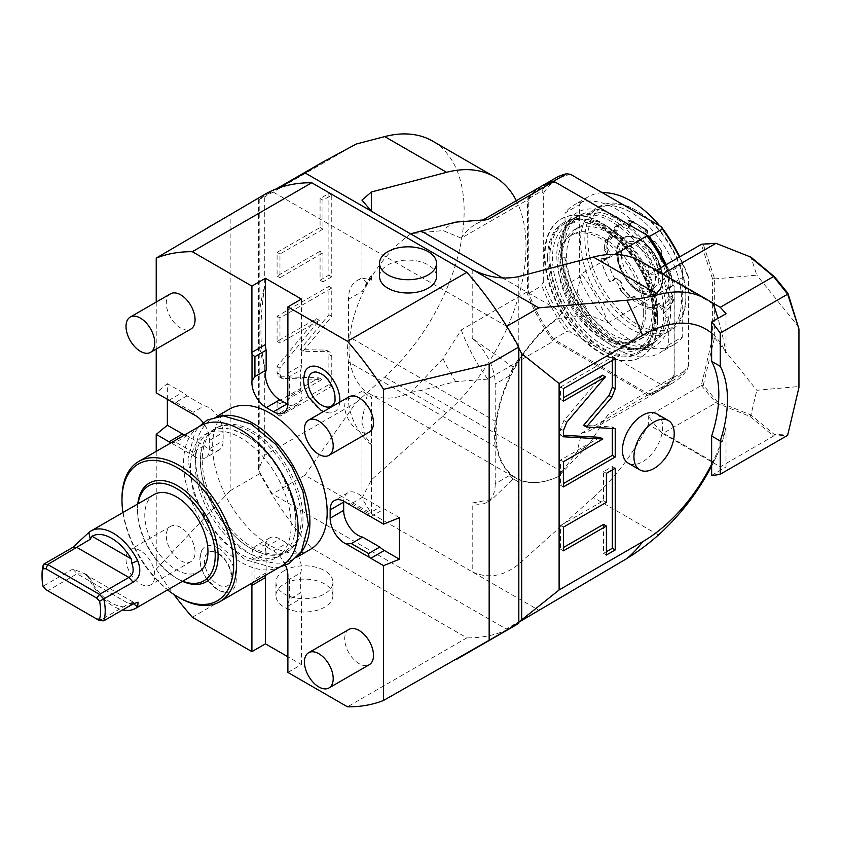 <?xml version="1.0" encoding="UTF-8"?>
<svg xmlns="http://www.w3.org/2000/svg" width="841" height="841" viewBox="0 0 841 841"><rect width="100%" height="100%" fill="white"/><g stroke="black" fill="none" stroke-linecap="round" stroke-linejoin="round"><path stroke-width="0.63" stroke-dasharray="4.21 3.15" d="M506.755 326.329L272.4 191.611A248.253 143.327 -120 0 0 265.199 195.312A248.253 143.327 -120 0 0 259.827 198.697A248.253 143.327 -120 0 0 258.387 199.706L264.747 196.847L264.747 285.961C259.669 319.601 259.669 346.334 264.747 366.14A138.376 79.884 -60 0 1 264.747 285.961M518.823 348.227A248.253 143.327 -120 0 0 506.24 326.623M264.684 194.429A249.272 143.916 -120 0 0 259.827 197.467L259.827 473.62A249.272 143.916 -120 0 0 311.748 548.29L466.892 637.856L347.47 706.808M278.644 188.006L272.4 191.611M356.163 144.063L264.747 196.847M258.387 199.706L258.387 469.72A248.253 143.327 -120 0 0 259.827 472.39A248.253 143.327 -120 0 0 272.4 494.003L506.24 629.005A248.253 143.327 -120 0 0 513.452 625.305A248.253 143.327 -120 0 0 518.823 621.92M156.226 451.375L156.226 569.189L230.161 490.745L230.161 214.592L259.827 197.467M230.161 490.745L259.827 473.62M230.161 214.592L207.443 227.48M167.37 399.296L167.37 383.675L156.226 392.863M156.226 302.077L156.226 349.068M184.6 434.986A20.352 11.753 -120 0 0 187.017 435.733L204.279 445.698A20.352 11.753 -120 0 0 218.954 450.135A20.352 11.753 -120 0 0 223.159 440.821L223.159 432.505A20.352 11.753 -120 0 0 204.279 405.825L187.017 395.859A20.352 11.753 -120 0 0 182.529 392.432L167.37 383.675M285.498 565.299A20.352 11.753 -120 0 0 273.493 550.918L266.303 546.766A20.352 11.753 -120 0 0 256.127 545.756A20.352 11.753 -120 0 0 252.016 557.11L254.928 559.339L266.155 552.863L266.155 572.805A20.352 11.753 -120 0 0 265.588 575.265M252.016 583.097L252.016 557.11M156.226 569.189A249.272 143.916 -120 0 0 173.814 594.419M204.279 445.698L193.062 452.174L193.535 455.822L171.028 442.829M193.535 455.822A20.352 11.753 -120 0 0 205.425 457.935A20.352 11.753 -120 0 0 209.64 448.621L209.64 440.316A20.352 11.753 -120 0 0 203.186 422.729M310.392 549.394A80.988 46.76 60 0 1 269.898 545.388A80.988 46.76 -120 0 1 216.989 474.019A80.988 46.76 -120 0 1 229.404 409.125M348.931 396.836A20.352 11.753 -120 0 0 345.809 413.141A20.352 11.753 -120 0 0 359.107 431.076A20.352 11.753 -120 0 0 369.283 432.085M348.931 629.446A20.352 11.753 -120 0 0 345.809 645.751A20.352 11.753 -120 0 0 359.107 663.686A20.352 11.753 -120 0 0 369.283 664.695M170.513 293.824A20.352 11.753 -120 0 0 167.391 310.14A20.352 11.753 -120 0 0 180.689 328.064A20.352 11.753 -120 0 0 190.854 329.073M180.689 527.444A20.352 11.753 -120 0 0 170.513 526.434A20.352 11.753 -120 0 0 167.391 542.739A20.352 11.753 -120 0 0 180.689 560.674A20.352 11.753 -120 0 0 190.854 561.683A20.352 11.753 -120 0 0 193.977 545.378A20.352 11.753 -120 0 0 180.689 527.444M339.743 402.145A25.661 14.812 60 0 1 328.926 412.931A25.661 14.812 60 0 1 321.693 410.492A25.661 14.812 60 0 1 305.052 371.585M218.092 548.027A25.661 14.812 60 0 1 235.858 574.971A25.661 14.812 60 0 1 225.325 592.369A25.661 14.812 60 0 1 218.092 589.93A25.661 14.812 60 0 1 201.451 551.023A25.661 14.812 60 0 1 218.092 548.027M379.543 276.563A28.489 16.452 180 0 1 387.88 264.926A28.489 16.452 180 0 1 418.934 261.362A28.489 16.452 180 0 1 436.511 276.563M287.78 375.054L289.462 376.579L300.689 370.103A20.352 11.753 -120 0 0 301.404 365.33L301.404 299.07M287.78 401.409L289.462 396.521L300.689 390.035L300.689 370.103M289.462 376.579L289.462 396.521M287.853 404.405A20.352 11.753 -120 0 0 297.188 404.952A20.352 11.753 -120 0 0 300.689 390.035M399.475 517.688L384.316 508.931A20.352 11.753 -120 0 0 379.827 507.176L362.555 497.199A20.352 11.753 -120 0 0 347.89 492.773A20.352 11.753 -120 0 0 343.706 501.131M362.555 497.199L351.338 503.685L346.25 502.697M369.073 515.869L368.6 513.651L379.827 507.176M351.338 503.685L368.6 513.651M513.956 626.188A249.272 143.916 60 0 1 466.892 637.856M264.747 366.14L264.747 455.265L356.163 402.492L304.915 475.228L538.766 610.23L506.24 629.005M304.915 475.228L272.4 494.003M538.766 610.23L570.85 592.159M656.81 413.888A28.489 16.452 -60 0 1 662.708 426.923A28.489 16.452 -60 0 1 650.272 455.591A28.489 16.452 -60 0 1 628.322 463.223M726.014 313.725L726.014 353.409A126.413 72.978 120 0 0 711.633 333.162M726.014 353.409A218.408 126.097 -120 0 0 717.941 318.392M708.889 300.731L662.708 274.071A105.808 61.088 -120 0 0 661.205 273.945L713.389 304.074M648.316 274.944L648.316 266.513L661.205 273.945A105.808 61.088 60 0 0 648.316 274.944L656.369 270.297M648.316 266.513A152.62 88.116 120 0 0 641.168 261.53M513.105 367.16L509.12 376.032A99.711 57.566 -60 0 1 518.245 359.538L513.105 367.16L472.2 338.208A40.694 23.495 60 0 1 495.223 384.053L495.223 421.204L348.458 336.463L348.458 299.322A40.694 23.495 60 0 1 356.889 280.694A40.694 23.495 60 0 1 371.48 280.053L361.945 277.95L367.296 282.975L371.48 274.797A99.711 57.566 120 0 0 362.355 291.301L348.458 299.322M367.296 282.975L362.355 291.301M410.723 233.924A97.672 56.389 120 0 0 352.968 320.032A97.672 56.389 120 0 0 369.262 393.546A97.672 56.389 120 0 0 411.07 392.358L443.007 358.592L461.267 329.935L518.424 296.926A152.62 88.116 120 0 0 518.424 205.141A152.62 88.116 120 0 0 516.353 200.694M367.296 394.713L362.355 390.991A99.711 57.566 120 0 0 368.242 395.312A99.711 57.566 120 0 0 371.48 396.952L367.296 394.713L361.945 420.384L364.731 435.627L371.48 444.857L371.48 513.651L361.945 498.229L371.48 479.801L446.582 412.71A152.62 88.116 120 0 0 518.424 296.926L526.739 292.132L527.454 289.945L527.454 201.703A117.004 67.553 60 0 1 555.281 182.14M371.48 444.857A40.694 23.495 60 0 1 348.458 399.012L348.458 361.872A99.711 57.566 120 0 1 348.458 336.463M487.801 219.606A118.024 68.142 -120 0 0 475.638 224.2A118.024 68.142 -120 0 0 461.267 238.15L526.739 200.347L527.454 201.703M461.267 238.15L443.007 230.571L411.07 233.682M411.07 392.358L421.057 390.413L561.914 471.738L558.172 476.637A97.672 56.389 120 0 1 515.743 478.119A97.672 56.389 120 0 1 499.607 403.974A97.672 56.389 120 0 1 558.172 317.824L577.115 292.258L581.499 273.703L614.929 254.403M455.664 222.129A130.061 75.091 -120 0 0 443.007 230.571M541.11 186.397A118.024 68.142 -120 0 0 526.739 200.347M356.163 402.492L384.705 376.989A152.62 88.116 120 0 0 432.537 141.067M325.52 350.098L327.075 350.508L328.894 354.545L328.894 384.621L277.088 414.529L277.088 402.082L319.054 377.851L278.907 376.684L277.088 372.637L277.088 366.403L316.489 318.676L277.088 341.425L277.088 316.258L328.894 286.35L328.894 314.723L300.1 349.593L325.52 350.098L329.945 352.169L331.764 356.206L331.764 386.282L279.969 416.19L279.969 403.743L321.935 379.522L281.788 378.345L279.969 374.298L279.969 368.064L319.37 320.337L279.969 343.086L279.969 317.919L331.764 288.011L331.764 316.384L302.981 351.254L328.389 351.759M320.074 251.217L277.088 276.037L277.088 252.342L320.074 227.522L320.074 198.529L328.894 193.441L328.894 275.123L320.074 280.211L320.074 251.217L322.944 252.878L279.969 277.698L279.969 254.003L322.944 229.183L322.944 200.19L331.764 195.101L331.764 276.784L322.944 281.882L322.944 252.878M264.747 455.265L258.387 469.72M495.223 483.743A40.694 23.495 60 0 1 486.792 502.382A40.694 23.495 60 0 1 472.2 503.013L492.006 499.365L513.105 478.897L518.245 481.683A99.711 57.566 -60 0 1 515.007 480.043A99.711 57.566 -60 0 1 509.12 475.722L495.223 483.743L495.223 446.603L348.458 361.872M495.223 446.603A99.711 57.566 -60 0 1 495.223 421.204M717.005 243.596L703.318 244.437L714.671 278.928L714.671 337.851L714.314 338.376L712.621 337.609L701.331 385.472L648.316 416.085L648.316 424.516L661.205 431.948A105.808 61.088 -120 0 0 662.708 433.567L715.964 402.818L749.983 416.411L773.52 436.048L720.264 466.797L662.708 433.567M712.621 337.609L712.621 279.17L701.331 244.342M658.419 535.013L593.347 497.441L518.245 564.532C503.128 576.484 487.78 578.913 472.2 571.806L472.2 503.013M593.347 497.441A152.62 88.116 120 0 0 648.316 424.516M608.032 322.881L673.504 285.078L674.219 286.434L674.219 374.687L673.504 376.873L608.032 414.666L589.772 443.323L558.424 476.479A97.262 56.158 -60 0 1 496.085 433.399A97.262 56.158 -60 0 1 558.424 318.35L589.772 315.301L608.032 322.881A118.024 68.142 60 0 0 581.499 273.703M667.06 526.834A152.62 88.116 120 0 0 713.389 462.087L661.205 431.948A105.808 61.088 60 0 1 648.316 416.085M701.331 385.472L715.964 402.818M713.389 462.087A218.408 126.097 -120 0 0 717.583 453.846A218.408 126.097 -120 0 0 726.014 427.333L726.014 467.018A105.808 61.088 60 0 1 720.264 466.797M711.633 464.2A126.413 72.978 120 0 0 726.014 427.333M711.633 475.323L726.014 467.018M703.318 244.437L701.678 244.195M714.314 278.403L712.621 279.17M714.671 278.928L756.805 275.165L750.981 257.167M798.95 327.265L756.805 275.165M714.671 337.851L756.805 390.277L798.95 386.513L798.95 327.591M798.95 386.513L798.95 387.459M714.314 338.376L703.318 385.052L717.005 401.43L750.981 415.002L756.805 390.277M749.983 416.411L750.981 415.002L774.498 434.618L787.943 433.903L798.95 387.238M717.005 401.43L715.901 402.681M774.498 434.618L773.667 436.037L787.66 435.323M787.943 433.903L787.67 435.26M703.318 385.052L701.678 385.62M513.105 478.897L509.12 475.722M664.947 265.346A118.024 68.142 60 0 1 673.504 285.078M577.115 292.258A130.061 75.091 60 0 1 589.772 315.301M558.172 317.824L558.424 318.35M561.914 471.738L577.115 451.764A130.061 75.091 60 0 0 589.772 443.323M608.032 414.666A118.024 68.142 60 0 1 593.662 428.616A118.024 68.142 60 0 1 581.499 433.199L577.115 451.764M581.499 433.199L646.96 395.407L646.393 394.24L555.281 341.646A117.004 67.553 60 0 1 527.454 289.945M673.504 376.873A118.024 68.142 60 0 1 659.123 390.823A118.024 68.142 60 0 1 646.96 395.407M674.219 374.687A117.004 67.553 60 0 1 646.393 394.24M665.147 265.23A117.004 67.553 60 0 1 674.219 286.434M657.242 320.757A79.769 46.055 60 0 1 640.716 357.278A79.769 46.055 60 0 1 579.249 335.906A79.769 46.055 60 0 1 544.432 255.632A79.769 46.055 60 0 1 560.958 219.112A79.769 46.055 60 0 1 622.424 240.484A79.769 46.055 60 0 1 657.242 320.757M526.739 292.132A118.024 68.142 -120 0 0 553.273 341.309L555.281 341.646M461.267 329.935A118.024 68.142 -120 0 0 487.801 379.112L553.273 341.309M487.801 379.112L455.664 381.635L421.057 390.413M443.007 358.592A130.061 75.091 -120 0 0 455.664 381.635M657.82 320.421A79.769 46.055 60 0 1 641.294 356.941A79.769 46.055 60 0 1 579.827 335.57A79.769 46.055 60 0 1 545.01 255.296A79.769 46.055 -120 0 1 561.525 218.776A79.769 46.055 -120 0 1 622.992 240.148A79.769 46.055 -120 0 1 657.82 320.421M541.762 186.029A118.024 68.142 -120 0 0 528.747 198.518L528.747 293.309A118.024 68.142 60 0 0 553.525 339.133L649.305 394.429L662.393 386.871L661.278 384.568L570.608 332.216L566.613 331.575A118.024 68.142 60 0 1 541.846 285.74L543.286 281.441A115.984 66.965 60 0 0 570.608 332.216M646.603 235.028L554.881 182.076M649.305 394.429A118.024 68.142 60 0 0 660.427 390.066A118.024 68.142 60 0 0 674.072 377.21L674.072 282.418A118.024 68.142 -120 0 0 666.24 264.6M553.525 339.133L566.613 331.575M674.072 282.418L687.171 274.86L688.611 277.498L688.611 365.341A115.984 66.965 60 0 1 661.278 384.568M688.611 277.498A115.984 66.965 -120 0 0 679.749 256.799M570.608 174.371A115.984 66.965 -120 0 0 543.286 193.598L543.286 281.441M688.611 365.341L687.171 369.651A118.024 68.142 60 0 1 673.515 382.508A118.024 68.142 60 0 1 662.393 386.871M674.072 377.21L687.171 369.651M687.171 274.86A118.024 68.142 -120 0 0 679.328 257.041M555.491 178.092A118.024 68.142 -120 0 0 541.846 190.949L528.747 198.518M543.286 193.598L541.846 190.949M528.747 293.309L541.846 285.74M654.645 317.604A74.071 42.765 60 0 1 639.307 351.506A74.071 42.765 60 0 1 582.235 331.669A74.071 42.765 60 0 1 549.898 257.125A74.071 42.765 60 0 1 565.236 223.212A74.071 42.765 60 0 1 622.319 243.06A74.071 42.765 60 0 1 654.645 317.604M549.036 256.621A75.291 43.469 60 0 1 564.626 222.161A75.291 43.469 60 0 1 622.645 242.334A75.291 43.469 60 0 1 655.517 318.098A75.291 43.469 -120 0 1 639.917 352.568A75.291 43.469 -120 0 1 581.898 332.395A75.291 43.469 -120 0 1 549.036 256.621M547.596 257.451A75.291 43.469 60 0 1 563.186 222.991A75.291 43.469 60 0 1 621.205 243.165A75.291 43.469 60 0 1 654.077 318.928A75.291 43.469 60 0 1 638.477 353.399A75.291 43.469 60 0 1 580.458 333.225A75.291 43.469 60 0 1 547.596 257.451M643.712 312.947A60.636 35.007 -120 0 0 617.241 251.922A60.636 35.007 -120 0 0 570.513 235.68A60.636 35.007 -120 0 0 557.961 263.433A60.636 35.007 -120 0 0 584.432 324.458A60.636 35.007 -120 0 0 631.16 340.71A60.636 35.007 -120 0 0 643.712 312.947M633.168 339.543A60.636 35.007 60 0 0 645.73 311.79A60.636 35.007 -120 0 0 619.26 250.765A60.636 35.007 -120 0 0 572.532 234.513A60.636 35.007 -120 0 0 559.969 262.276A60.636 35.007 60 0 0 586.44 323.301A60.636 35.007 60 0 0 633.168 339.543L631.16 340.71M653.215 316.1A71.222 41.114 60 0 1 638.456 348.71A71.222 41.114 60 0 1 583.58 329.63A71.222 41.114 60 0 1 552.495 257.956A71.222 41.114 -120 0 1 567.244 225.346A71.222 41.114 -120 0 1 622.119 244.437A71.222 41.114 -120 0 1 653.215 316.1M571.554 222.854A71.222 41.114 -120 0 1 626.44 241.935A71.222 41.114 -120 0 1 657.525 313.609A71.222 41.114 60 0 1 642.776 346.219A71.222 41.114 60 0 1 587.891 327.138A71.222 41.114 60 0 1 556.805 255.464A71.222 41.114 -120 0 1 571.554 222.854L567.244 225.346M652.343 310.623A63.895 36.888 60 0 1 639.118 339.869A63.895 36.888 60 0 1 589.877 322.755A63.895 36.888 60 0 1 561.988 258.45A63.895 36.888 -120 0 1 575.223 229.204A63.895 36.888 -120 0 1 624.453 246.318A63.895 36.888 -120 0 1 652.343 310.623M579.827 226.544A63.895 36.888 -120 0 1 629.057 243.659A63.895 36.888 -120 0 1 656.947 307.964A63.895 36.888 60 0 1 643.722 337.209A63.895 36.888 60 0 1 594.482 320.095A63.895 36.888 60 0 1 566.592 255.79A63.895 36.888 -120 0 1 579.827 226.544L575.223 229.204M560.117 244.332L560.117 259.785A73.661 42.534 60 0 0 594.976 329.115A73.661 42.534 60 0 0 648.6 345.672A73.661 42.534 60 0 0 663.423 319.433L663.423 303.979A73.661 42.534 -120 0 0 628.563 234.639A73.661 42.534 -120 0 0 574.939 218.082A73.661 42.534 -120 0 0 560.117 244.332L565.005 241.504L565.005 213.015L579.396 204.71L579.396 277.141L565.005 285.446L565.005 256.957L560.117 259.785M565.005 256.957A73.661 42.534 60 0 0 599.875 326.287A73.661 42.534 60 0 0 653.499 342.844A73.661 42.534 60 0 0 668.322 316.605L663.423 319.433M668.322 316.605L668.322 345.094A85.467 49.346 60 0 1 659.397 353.073A85.467 49.346 60 0 1 565.005 285.446M668.322 345.094L682.703 336.789L682.703 264.347L668.322 272.663L668.322 301.152L663.423 303.979M668.322 301.152A73.661 42.534 -120 0 0 633.462 231.822A73.661 42.534 -120 0 0 579.838 215.264A73.661 42.534 -120 0 0 565.005 241.504M668.322 272.663A85.467 49.346 -120 0 0 573.93 205.036A85.467 49.346 -120 0 0 565.005 213.015M682.703 264.347A85.467 49.346 -120 0 0 659.649 225.787M602.461 192.768A85.467 49.346 -120 0 0 588.322 196.731A85.467 49.346 -120 0 0 579.396 204.71M682.703 336.789A85.467 49.346 60 0 1 673.788 344.757A85.467 49.346 60 0 1 579.396 277.141M681.557 299.911A71.422 41.241 60 0 1 666.766 332.605A71.422 41.241 60 0 1 611.722 313.472A71.422 41.241 60 0 1 580.553 241.588A71.422 41.241 -120 0 1 595.344 208.894A71.422 41.241 -120 0 1 650.377 228.027A71.422 41.241 -120 0 1 681.557 299.911M685.878 295.748A69.393 40.063 60 0 1 636.805 324.079A69.393 40.063 60 0 1 587.743 239.096A69.393 40.063 -120 0 1 636.805 210.765A69.393 40.063 -120 0 1 685.878 295.748L685.878 297.409A71.422 41.241 60 0 1 671.076 330.114A71.422 41.241 60 0 1 616.043 310.97A71.422 41.241 60 0 1 584.863 239.096A71.422 41.241 -120 0 1 599.654 206.402L595.344 208.894M685.878 297.409A71.422 41.241 -120 0 0 635.365 209.935A71.422 41.241 -120 0 0 599.654 206.402M600.926 258.933L606.981 257.966C611.155 257.293 611.312 254.056 607.433 248.253A45.782 26.439 60 0 1 608.096 239.769A9.356 5.403 -120 0 0 612.069 237.572A41.913 24.2 60 0 1 616.842 230.791A9.356 5.403 -120 0 0 618.219 225.367A45.782 26.439 60 0 1 624.537 223.927L627.344 226.671L631.791 222.665L629.983 220.027L628.038 220.363A52.909 30.549 60 0 1 645.583 230.497L647.654 230.182L647.654 233.104L652.238 241.031L655.044 241.535A45.782 26.439 60 0 1 661.362 250.282A9.356 5.403 -120 0 0 661.247 251.606A9.356 5.403 -120 0 0 662.74 257.304A41.913 24.2 60 0 1 667.512 269.583A9.356 5.403 -120 0 0 671.486 276.374A45.782 26.439 60 0 1 672.169 284.395A45.782 26.439 60 0 1 672.148 285.614L669.289 288.862L673.935 298.944L672.684 300.363A52.909 30.549 60 0 1 663.917 312.841L664.6 307.238C660.196 302.056 657.63 302.087 656.895 307.322A45.782 26.439 60 0 1 649.914 307.06L644.553 302.234A41.913 24.2 60 0 1 635.029 296.736L629.667 295.37L629.446 295.948A46.192 26.67 60 0 1 622.088 287.727L622.687 287.569C621.951 281.483 619.386 278.487 614.981 278.592L609.704 281.546A52.909 30.549 60 0 1 600.926 258.933L608.463 257.577L606.866 248.484L604.847 249.651A46.192 26.67 60 0 1 605.699 240.021L605.467 240.442A45.635 26.344 -120 0 0 604.563 250.46A6.066 3.501 60 0 1 605.762 259.133A6.066 3.501 60 0 1 603.912 259.322L601.126 258.629M605.699 240.021L607.139 239.191A8.137 4.699 -120 0 0 609.094 238.844A8.137 4.699 -120 0 0 610.398 237.257L608.285 238.476A8.137 4.699 60 0 1 606.971 240.063A8.137 4.699 60 0 1 605.467 240.442M608.285 238.476A43.143 24.904 60 0 1 613.184 231.496A8.137 4.699 60 0 0 614.477 227.638A45.635 26.344 -120 0 1 621.93 225.766L624.285 223.706L627.06 226.502L630.088 226.797L631.149 222.35L627.933 220.584L628.521 224.305A6.066 3.501 60 0 1 627.397 228.353A6.066 3.501 60 0 1 621.93 225.766M645.583 230.497L647.864 232.011L647.654 233.441L651.943 240.862L654.729 241.293L652.711 242.45A46.192 26.67 60 0 1 659.87 252.489L659.144 253.425A45.635 26.344 -120 0 0 651.691 242.954A6.066 3.501 60 0 1 646.813 240.137A6.066 3.501 60 0 1 645.089 233.872L645.793 231.023M659.87 252.489L661.31 251.659A8.137 4.699 -120 0 0 661.247 252.594A8.137 4.699 -120 0 0 662.55 257.556L660.427 258.776A8.137 4.699 60 0 1 659.144 253.425M660.427 258.776A43.143 24.904 60 0 1 665.336 271.412A8.137 4.699 60 0 0 668.143 276.636A45.635 26.344 -120 0 1 669.047 287.685L672.138 286.171L670.54 286.413L669.289 289.188L672.695 296.021L672.6 299.774L669.699 297.304A6.066 3.501 60 0 1 667.849 287.969A6.066 3.501 60 0 1 669.047 287.685M672.684 300.363L672.495 299.838M663.917 312.841L664.117 307.522L658.104 304.116L656.916 307.827L654.897 308.994A46.192 26.67 60 0 1 649.136 308.994A46.192 26.67 60 0 1 646.887 308.584L645.814 308.405A45.635 26.344 -120 0 0 648.327 308.878A45.635 26.344 -120 0 0 654.161 308.857A6.066 3.501 60 0 1 655.412 305.672A6.066 3.501 60 0 1 661.415 309.078L663.507 312.621M646.887 308.584L648.337 307.753L643.828 303.801L641.715 305.02A8.137 4.699 60 0 1 645.814 308.405M641.715 305.02A43.143 24.904 60 0 1 631.906 299.354A8.137 4.699 60 0 0 627.807 298.008A45.635 26.344 -120 0 1 619.449 288.82L622.088 287.727C621.531 281.956 619.134 279.086 614.897 279.107L612.195 280.663A6.066 3.501 60 0 1 617.01 282.534A6.066 3.501 60 0 1 619.449 288.82M644.553 302.234L643.828 303.801A43.143 24.904 60 0 1 634.019 298.135L629.52 296.894L628.08 297.725A46.192 26.67 60 0 1 620.069 288.884M654.897 308.994L654.161 308.857M662.74 257.304L662.55 257.556A43.143 24.904 60 0 1 667.449 270.192A8.137 4.699 -120 0 0 670.719 275.901L669.278 276.731A46.192 26.67 60 0 1 670.119 287.338M669.278 276.731L668.143 276.636M652.711 242.45L651.691 242.954M647.948 231.054L647.875 231.601A48.841 28.195 60 0 0 631.707 222.266L631.149 222.35M612.069 237.572L610.398 237.257A43.143 24.904 60 0 1 615.307 230.276A8.137 4.699 -120 0 0 616.537 225.809L615.097 226.649A46.192 26.67 60 0 1 622.266 224.873M615.097 226.649L614.477 227.638M604.847 249.651L604.563 250.46M629.667 295.37A45.782 26.439 60 0 1 622.687 287.569M629.446 295.948L629.52 296.894M656.842 306.891L656.916 307.827A46.192 26.67 60 0 1 649.557 307.554L649.914 307.06M655.044 241.535L654.729 241.293A46.192 26.67 60 0 1 661.383 250.502L661.362 250.282M661.31 251.659L661.383 250.502M670.719 275.901L671.486 276.374M671.444 276.426A46.192 26.67 60 0 1 672.169 284.731A46.192 26.67 60 0 1 672.138 286.171L672.148 285.614M648.337 307.753L649.557 307.554M618.219 225.367L617.62 225.241A46.192 26.67 60 0 1 624.274 223.706L624.537 223.927M617.62 225.241L616.537 225.809M608.096 239.769L607.139 239.191M607.433 248.253L606.866 248.484A46.192 26.67 60 0 1 607.559 239.538M639.36 239.748A32.095 18.534 60 0 1 660.563 287.548A32.095 18.534 60 0 1 639.36 292.163A32.095 18.534 60 0 1 617.042 257.819A32.095 18.534 60 0 1 631.265 236.794A32.095 18.534 60 0 1 639.36 239.748M632.211 236.92A31.453 18.155 60 0 0 618.272 257.525A31.453 18.155 60 0 0 640.148 291.175A31.453 18.155 -120 0 0 660.921 286.655A31.453 18.155 -120 0 0 640.148 239.811A31.453 18.155 60 0 0 632.211 236.92L631.265 236.794C608.211 231.969 615.591 279.569 639.707 292.006C651.071 296.778 658.03 295.286 660.563 287.548L660.921 286.655M640.148 287.096A26.449 15.275 -120 0 0 653.373 288.41A26.449 15.275 -120 0 0 657.431 267.207A26.449 15.275 -120 0 0 640.148 243.901A26.449 15.275 60 0 0 626.923 242.586A26.449 15.275 60 0 0 622.866 263.79A26.449 15.275 60 0 0 640.148 287.096M636.805 245.824A26.449 15.275 60 0 1 654.088 269.141A26.449 15.275 60 0 1 650.03 290.334A26.449 15.275 60 0 1 636.805 289.02A26.449 15.275 60 0 1 619.523 265.714A26.449 15.275 60 0 1 623.58 244.51A26.449 15.275 60 0 1 636.805 245.824M300.1 349.593L302.981 351.254M328.894 314.723L331.764 316.384M328.894 286.35L331.764 288.011M277.088 316.258L279.969 317.919M277.088 341.425L279.969 343.086M316.489 318.676L319.37 320.337M277.088 366.403L279.969 368.064M319.054 377.851L321.935 379.522M277.088 402.082L279.969 403.743M277.088 414.529L279.969 416.19M328.894 384.621L331.764 386.282M277.088 276.037L279.969 277.698M320.074 280.211L322.944 281.882M328.894 275.123L331.764 276.784M328.894 193.441L331.764 195.101M320.074 198.529L322.944 200.19M320.074 227.522L322.944 229.183M277.088 252.342L279.969 254.003M615.223 428.637L612.343 426.976L583.559 425.346M612.343 428.468L612.343 426.976M563.428 486.918L560.548 485.257L563.428 483.596M563.428 461.751L560.548 460.09L560.548 485.257M599.948 437.341L560.548 460.09M563.428 436.773L560.548 435.112L563.428 435.281M602.513 375.202L563.922 420.521L560.548 428.878L560.548 435.112M563.428 401.094L560.548 399.433L563.428 397.772M563.428 388.647L560.548 386.986L560.548 399.433M615.223 358.739L612.343 357.078L560.548 386.986M612.343 360.4L612.343 357.078M612.343 469.898L612.343 466.576L603.523 471.664L603.523 500.668L560.548 525.478L560.548 549.173L563.428 547.512M603.523 524.364L603.523 553.357L606.403 551.696M606.403 502.329L603.523 500.668M563.428 527.139L560.548 525.478M606.403 473.325L603.523 471.664M615.223 468.237L612.343 466.576M606.403 555.018L603.523 553.357M563.428 550.834L560.548 549.173M192.326 617.241L311.748 548.29M287.885 672.411L301.404 664.6L287.885 656.789M284.279 570.64A28.489 16.452 0 0 0 275.943 582.277A28.489 16.452 0 0 0 293.53 597.467A28.489 16.452 0 0 0 324.573 593.904A28.489 16.452 0 0 0 332.92 582.277A28.489 16.452 0 0 0 315.333 567.076A28.489 16.452 0 0 0 284.279 570.64M266.155 572.805L254.928 579.281L252.016 583.465M254.928 579.281L254.928 559.339M287.78 577.756L289.462 579.281L300.689 572.805A20.352 11.753 -120 0 0 287.023 543.107L279.822 538.955A20.352 11.753 -120 0 0 269.646 537.946A20.352 11.753 -120 0 0 266.155 552.863M287.78 604.111L289.462 599.223L300.689 592.737L300.689 572.805M289.462 579.281L289.462 599.223M301.404 664.6L301.404 598.34A20.352 11.753 -120 0 0 300.689 592.737M332.92 595.565A28.489 16.452 180 0 0 315.333 580.364A28.489 16.452 180 0 0 284.279 583.938A28.489 16.452 0 0 0 275.943 595.565A28.489 16.452 0 0 0 293.53 610.755A28.489 16.452 0 0 0 324.573 607.191A28.489 16.452 180 0 0 332.92 595.565L332.92 582.277M187.017 395.859L175.79 402.334L170.712 401.346M193.535 414.518L193.062 412.3L204.279 405.825M175.79 402.334L193.062 412.3M170.712 442.65L175.79 442.208L187.017 435.733M193.062 452.174L175.79 442.208M299.68 554.082A80.988 46.76 60 0 1 293.12 559.37A80.988 46.76 60 0 1 252.626 555.354A80.988 46.76 -120 0 1 199.716 483.985A80.988 46.76 -120 0 1 212.132 419.091L216.431 416.61M219.995 416.053A80.988 46.76 -120 0 0 212.132 419.091M252.626 431.076A71.222 41.114 60 0 1 299.154 493.835A71.222 41.114 60 0 1 288.242 550.908A71.222 41.114 60 0 1 252.626 547.375A71.222 41.114 -120 0 1 206.098 484.616A71.222 41.114 -120 0 1 217.02 427.554A71.222 41.114 -120 0 1 252.626 431.076M250.807 432.127A71.222 41.114 60 0 1 297.336 494.886A71.222 41.114 60 0 1 286.413 551.959A71.222 41.114 60 0 1 262.791 553.683A71.222 41.114 60 0 1 250.807 548.437A71.222 41.114 60 0 1 201.893 448.2A71.222 41.114 60 0 1 215.191 428.605A71.222 41.114 60 0 1 250.807 432.127M245.53 435.175A71.222 41.114 60 0 1 294.445 535.412A71.222 41.114 60 0 1 281.136 555.007A71.222 41.114 60 0 1 245.53 551.475A71.222 41.114 60 0 1 199.002 488.716A71.222 41.114 60 0 1 209.924 431.643A71.222 41.114 60 0 1 233.546 429.93A71.222 41.114 60 0 1 245.53 435.175M276.437 557.72A71.222 41.114 60 0 0 287.359 500.647A71.222 41.114 60 0 0 240.831 437.888A71.222 41.114 -120 0 0 205.225 434.366A71.222 41.114 -120 0 0 194.303 491.428A71.222 41.114 -120 0 0 240.831 554.187A71.222 41.114 60 0 0 276.437 557.72L281.136 555.007M281.325 566.182A80.988 46.76 60 0 1 240.831 562.166A80.988 46.76 -120 0 1 187.921 490.797A80.988 46.76 -120 0 1 200.337 425.903M121.977 498.534A80.988 46.76 -120 0 0 179.249 597.72M122.923 512.537A78.949 45.582 -120 0 0 167.59 589.898M137.787 503.959A56.978 32.894 -120 0 0 137.514 509.162A56.978 32.894 -120 0 0 177.808 578.944L177.808 578.944A56.978 32.894 -120 0 0 182.455 581.32M182.707 581.173A54.938 31.716 60 0 1 176.368 578.114L177.808 578.944L176.368 578.114A54.938 31.716 60 0 1 137.514 510.823A54.938 31.716 60 0 1 138.04 503.812M154.04 494.571A44.668 25.787 -120 0 0 147.186 530.366A44.668 25.787 -120 0 0 176.368 569.725A44.668 25.787 60 0 0 198.697 571.943M86.56 574.424L72.831 569.042L77.088 573.793L84.909 574.182L88.631 577L86.56 574.424L88.841 578.661A44.668 25.787 -120 0 0 113.283 606.151A44.668 25.787 -120 0 0 122.66 609.914M72.831 569.042L43.48 585.988A44.668 25.787 60 0 1 42.05 574.34M133.404 603.722L131.89 602.608L128.883 603.701L77.088 573.793L47.737 590.739L43.48 585.988L43.091 586.524M133.141 603.87L128.883 603.701L99.532 620.647L45.94 589.709M131.238 605.057L131.89 602.608L138.04 602.177M88.841 578.661L90.281 578.587L92.005 582.403A39.622 22.875 -120 0 0 130.113 605.615M88.631 577L90.281 578.587M140.394 550.708A20.352 11.753 -120 0 0 130.218 549.699A20.352 11.753 -120 0 0 127.107 566.004A20.352 11.753 -120 0 0 140.394 583.938A20.352 11.753 60 0 0 150.571 584.937A20.352 11.753 60 0 0 153.693 568.632A20.352 11.753 60 0 0 140.394 550.708M316.279 372.006A19.227 11.101 60 0 1 321.693 373.835A19.227 11.101 60 0 1 334.171 402.997M218.092 553.283A19.227 11.101 60 0 1 230.571 582.435A19.227 11.101 60 0 1 218.092 584.684A19.227 11.101 60 0 1 204.784 564.49A19.227 11.101 60 0 1 212.678 551.454A19.227 11.101 60 0 1 218.092 553.283M168.999 400.242L182.529 392.432M287.885 373.141L301.404 365.33M370.797 516.742L384.316 508.931M518.245 276.689L518.245 359.538M472.2 269.414L472.2 338.208M509.12 376.032L495.223 384.053M371.48 280.053L371.48 274.797M371.48 479.801L371.48 396.952M362.355 390.991L348.458 399.012M502.34 277.845L561.914 312.242M446.582 412.71L384.705 376.989M518.245 481.683L518.245 564.532M670.624 311.033A77.33 44.647 -120 0 0 615.948 216.337A77.33 44.647 -120 0 0 561.262 247.906A77.33 44.647 -120 0 0 615.948 342.602A77.33 44.647 -120 0 0 670.624 311.033M666.019 311.033A74.071 42.765 -120 0 0 633.683 236.5A74.071 42.765 -120 0 0 576.611 216.652A74.071 42.765 -120 0 0 561.262 250.565A74.071 42.765 -120 0 0 593.599 325.099A74.071 42.765 -120 0 0 650.682 344.947A74.071 42.765 -120 0 0 666.019 311.033M601.231 258.576L601.031 258.87A52.909 30.549 -120 0 0 609.809 281.483L610.209 281.724M614.981 278.592L612.195 280.663M635.029 296.736L631.906 299.354M664.6 307.238L661.415 309.078M672.6 299.774L672.8 300.3A52.909 30.549 -120 0 1 664.022 312.789L663.612 312.558M672.6 295.853L669.699 297.304M667.512 269.583L665.336 271.412M647.791 231.906L645.089 233.872M627.933 220.584L628.143 220.3A52.909 30.549 -120 0 1 645.688 230.434L645.899 230.96M631.791 222.665L628.521 224.305M616.842 230.791L615.307 230.276L613.184 231.496M606.981 257.966L603.912 259.322M614.666 279.233L614.75 278.707A48.841 28.195 60 0 1 606.676 257.893L606.308 257.693M672.695 296.021L672.905 296.127A48.841 28.195 60 0 1 664.832 307.617L664.337 307.911M639.791 292.195A32.452 18.733 -120 0 0 662.74 278.949A32.452 18.733 -120 0 0 639.791 239.212A32.452 18.733 -120 0 0 616.842 252.458A32.452 18.733 -120 0 0 639.791 292.195M328.894 354.545L331.764 356.206M277.088 372.637L279.969 374.298M280.463 377.094L283.343 378.755M563.428 430.539L560.548 428.878M566.802 422.182L563.922 420.521M266.303 546.766L279.822 538.955M273.493 550.918L287.023 543.107M287.885 606.151L301.404 598.34M209.64 440.316L223.159 432.505M209.64 448.621L223.159 440.821M92.005 582.403L131.154 605.015M276.447 188.815L265.199 195.312M297.188 404.952L283.669 412.763M347.89 492.773L334.371 500.584M518.823 622.203L513.452 625.305M361.945 277.95L361.945 200.105M356.889 280.694L362.103 277.677M369.262 393.546L515.743 478.119M475.638 224.2L483.112 219.879M361.945 498.229L361.945 420.384M711.633 466.072A248.253 248.253 0 0 0 717.583 453.846M486.792 502.382L492.006 499.365M593.662 428.616L659.123 390.823M640.716 357.278L641.294 356.941M560.958 219.112L561.525 218.776M660.427 390.066L673.515 382.508M565.236 223.212L576.611 216.652C567.36 222.087 562.566 232.946 562.219 249.23C559.349 300.09 623.465 365.961 650.682 344.947L639.307 351.506M563.186 222.991L564.626 222.161M638.477 353.399L639.917 352.568M572.532 234.513L570.513 235.68M642.776 346.219L638.456 348.71M643.722 337.209L639.118 339.869M653.499 342.844L648.6 345.672M579.838 215.264L574.939 218.082M588.322 196.731L573.93 205.036M673.788 344.757L659.397 353.073M671.076 330.114L666.766 332.605M636.805 210.765L635.365 209.935M648.327 308.878L649.136 308.994M655.412 305.672L658.104 304.116M667.849 287.969L670.54 286.413M627.397 228.353L630.088 226.797M606.971 240.063L609.094 238.844M605.762 259.133L608.463 257.577M661.247 252.594L661.247 251.606M673.935 298.944C672.117 305.02 668.847 309.614 664.127 312.726M629.983 220.027L647.654 230.182M650.03 290.334L653.373 288.41M623.58 244.51L626.923 242.586M329.945 352.169L327.075 350.508M281.788 378.345L278.907 376.684M269.646 537.946L256.127 545.756M275.943 595.565L275.943 582.277M218.954 450.135L205.425 457.935M293.12 559.37L297.409 556.889M286.413 551.959L288.242 550.908M262.791 553.683L251.322 548.647C220.016 532.258 193.262 476.815 201.893 448.2M279.906 566.992L273.125 567.759L245.015 559.57L220.447 539.07L204.521 516.931L193.441 492.395L187.921 458.839L194.923 432.116L198.918 426.723M233.546 429.93L245.015 434.965C259.07 443.302 271.223 456.306 281.451 473.977L291.585 497.262C296.021 512.032 296.968 524.742 294.445 535.412M205.225 434.366L209.924 431.643M137.514 510.823L137.514 509.162M84.909 574.182L133.267 602.103M215.191 428.605L217.02 427.554M170.513 526.434L130.218 549.699M190.854 561.683L150.571 584.937M328.926 412.931L323.48 411.533M225.325 592.369L217.462 589.762L204.973 576.695L200.873 566.918L199.79 559.559L201.451 551.023M212.678 551.454L217.462 553.105C223.412 556.847 227.743 562.713 230.445 570.713C231.759 577.851 231.79 581.762 230.571 582.435"/><path stroke-width="1.26" d="M466.892 272.326L347.47 341.278A249.272 143.916 60 0 1 383.57 389.33L489.157 364.121L518.823 346.997A249.272 143.916 60 0 0 466.892 272.326L311.748 182.76A249.272 143.916 -120 0 0 264.684 194.429L156.226 258.082L156.226 302.077M383.57 389.33L383.57 524.122L399.475 517.688L399.475 559.223L383.57 565.657L383.57 700.437L489.157 640.274L489.157 364.121M489.157 640.274L518.823 623.149L518.823 346.997M711.633 333.162L711.633 361.346L720.264 366.329L720.264 333.099A105.808 61.088 -120 0 0 711.633 322.04L711.633 333.162A126.413 72.978 120 0 0 642.566 335.338L559.107 383.528L521.693 353.609A248.253 143.327 -120 0 0 518.823 348.227M521.693 353.609L521.693 619.859L559.107 589.951L559.107 383.528M518.823 621.92A248.253 143.327 -120 0 0 521.693 619.859M717.941 318.392A218.408 126.097 -120 0 0 713.389 304.074A152.62 88.116 120 0 0 706.24 299.091A152.62 88.116 120 0 0 658.419 294.623A195.806 79.201 -168.2 0 1 626.755 300.237L538.766 307.848L506.755 326.329M538.766 307.848L304.915 172.836L278.644 188.006M304.915 172.836L322.597 162.176L356.163 144.063L384.705 136.599A152.62 88.116 120 0 1 432.537 141.067L494.403 176.789A152.62 88.116 120 0 0 446.582 172.321L384.705 136.599M251.911 286.108L265.43 278.308L265.43 344.558A20.352 11.753 -120 0 0 266.155 350.161L266.155 370.103L254.928 376.579L252.016 380.763L252.016 354.408A20.352 11.753 -120 0 1 251.911 352.368L251.911 286.108L192.326 251.711A249.272 143.916 -120 0 0 156.226 258.082M192.326 251.711L311.748 182.76M156.226 451.375L156.226 434.398L167.37 425.22L167.37 399.296M156.226 349.068L156.226 392.863L168.999 400.242A20.352 11.753 -120 0 1 170.712 401.346L193.535 414.518A20.352 11.753 -120 0 1 203.186 422.729M252.016 380.763A20.352 11.753 -120 0 0 266.303 407.601L273.493 411.754A20.352 11.753 -120 0 0 283.669 412.763A20.352 11.753 -120 0 0 287.78 401.409L287.78 375.054A20.352 11.753 -120 0 0 287.885 373.141L287.885 306.881L301.404 299.07L265.43 278.308M347.47 341.278L287.885 306.881M383.57 524.122L370.797 516.742A20.352 11.753 -120 0 0 369.073 515.869L346.25 502.697A20.352 11.753 -120 0 0 334.371 500.584A20.352 11.753 -120 0 0 330.156 509.898L330.156 518.203A20.352 11.753 -120 0 0 346.25 544.001L351.338 543.559L362.555 537.084L379.827 547.049A20.352 11.753 -120 0 0 384.316 550.477L399.475 559.223M379.827 547.049L368.6 553.525L369.073 557.173L346.25 544.001M369.073 557.173A20.352 11.753 -120 0 0 370.797 558.277L384.316 550.477M383.57 565.657L370.797 558.277M383.57 700.437A249.272 143.916 60 0 1 347.47 706.808L287.885 672.411L287.885 606.151A20.352 11.753 -120 0 0 287.78 604.111L287.78 577.756A20.352 11.753 -120 0 0 285.498 565.299M252.016 583.465A20.352 11.753 -120 0 0 251.911 585.378L265.43 577.578L265.43 643.828L251.911 651.638L251.911 585.378M173.814 594.419A249.272 143.916 -120 0 0 192.326 617.241L251.911 651.638M156.226 434.398L168.999 441.777A20.352 11.753 -120 0 0 170.712 442.65L171.249 442.692M216.431 416.61L229.404 409.125A80.988 46.76 -120 0 1 269.898 413.131A80.988 46.76 60 0 1 322.807 484.5A80.988 46.76 60 0 1 310.392 549.394L297.409 556.889M328.989 455.349L369.283 432.085A20.352 11.753 -120 0 0 372.395 415.78A20.352 11.753 -120 0 0 359.107 397.846A20.352 11.753 -120 0 0 348.931 396.836L308.647 420.101A20.352 11.753 -120 0 0 305.525 436.405A20.352 11.753 -120 0 0 318.813 454.34A20.352 11.753 60 0 0 328.989 455.349A20.352 11.753 60 0 0 332.111 439.034A20.352 11.753 60 0 0 318.813 421.11A20.352 11.753 -120 0 0 308.647 420.101M328.989 687.949L369.283 664.695A20.352 11.753 -120 0 0 372.395 648.379A20.352 11.753 -120 0 0 359.107 630.456A20.352 11.753 -120 0 0 348.931 629.446L308.647 652.711A20.352 11.753 -120 0 0 305.525 669.015A20.352 11.753 -120 0 0 318.813 686.939A20.352 11.753 60 0 0 328.989 687.949A20.352 11.753 60 0 0 332.111 671.644A20.352 11.753 60 0 0 318.813 653.709A20.352 11.753 -120 0 0 308.647 652.711M150.571 352.337L190.854 329.073A20.352 11.753 -120 0 0 193.977 312.768A20.352 11.753 -120 0 0 180.689 294.834A20.352 11.753 -120 0 0 170.513 293.824L130.218 317.089A20.352 11.753 -120 0 0 127.107 333.393A20.352 11.753 -120 0 0 140.394 351.328A20.352 11.753 60 0 0 150.571 352.337A20.352 11.753 60 0 0 153.693 336.032A20.352 11.753 60 0 0 140.394 318.098A20.352 11.753 -120 0 0 130.218 317.089M323.48 411.533L321.062 410.324L308.573 397.246L304.463 387.47L303.38 380.121L305.052 371.585A25.661 14.812 60 0 1 321.693 368.589A25.661 14.812 60 0 1 339.743 402.145M428.174 288.19A28.489 16.452 180 0 1 397.12 291.753A28.489 16.452 180 0 1 379.543 276.563L379.543 263.265A28.489 16.452 180 0 1 387.88 251.638A28.489 16.452 0 0 1 418.934 248.074A28.489 16.452 0 0 1 436.511 263.265L436.511 276.563A28.489 16.452 180 0 1 428.174 288.19M266.155 370.103A20.352 11.753 -120 0 0 279.822 399.79L287.023 403.953A20.352 11.753 -120 0 0 287.853 404.405M252.016 354.408L254.928 356.647L266.155 350.161M254.928 376.579L254.928 356.647M436.511 263.265A28.489 16.452 0 0 1 428.174 274.902A28.489 16.452 180 0 1 397.12 278.466A28.489 16.452 180 0 1 379.543 263.265M343.706 501.131A20.352 11.753 -120 0 0 343.675 502.088L343.675 510.392A20.352 11.753 -120 0 0 362.555 537.084M368.6 553.525L351.338 543.559M518.823 623.149A249.272 143.916 60 0 1 513.956 626.188L456.716 659.239M518.823 622.203L626.755 558.613A195.806 138.87 -15.4 0 0 658.419 535.013A152.62 88.116 120 0 0 667.06 526.834A248.253 248.253 0 0 0 711.633 466.072M626.755 558.613A248.253 143.327 -120 0 0 642.566 541.762L559.107 589.951M642.566 541.762A126.413 72.978 120 0 0 711.633 464.2L711.633 436.016A107.848 62.266 120 0 0 711.633 361.346M628.322 463.223A28.489 16.452 -60 0 1 622.424 450.187A28.489 16.452 -60 0 1 634.85 421.52A28.489 16.452 -60 0 1 656.81 413.888L668.322 420.532A28.489 16.452 120 0 0 646.361 428.164A28.489 16.452 120 0 0 633.935 456.831A28.489 16.452 -60 0 0 639.833 469.867L628.322 463.223M611.849 397.162L615.223 388.815L615.223 358.739L563.428 388.647L563.428 401.094L605.394 376.863L566.802 422.182L563.428 430.539L563.428 436.773L602.829 439.002L563.428 461.751L563.428 486.918L615.223 457.01L615.223 428.637L586.429 427.007L611.849 397.162L608.979 395.491L612.343 387.154L612.343 360.4M606.403 502.329L563.428 527.139L563.428 550.834L606.403 526.024L606.403 555.018L615.223 549.93L615.223 468.237L606.403 473.325L606.403 502.329M711.633 322.04L726.014 313.725A105.808 61.088 60 0 0 720.264 307.301L708.889 300.731M706.24 299.091L641.168 261.53A152.62 88.116 120 0 0 593.347 257.062L518.245 276.689C503.128 279.759 487.78 277.33 472.2 269.414M371.48 191.958L361.945 200.105L371.48 211.27L371.48 191.958L446.582 172.321M483.112 219.879L541.11 186.397A118.024 68.142 -120 0 1 553.273 181.814L487.801 219.606L455.664 222.129L411.07 233.682A97.672 56.389 120 0 0 410.723 233.924M516.353 200.694A152.62 88.116 120 0 0 494.403 176.789M656.369 270.297L701.678 244.195L715.901 243.291L750.981 257.167L715.964 243.322L662.803 274.019M711.633 464.2L711.633 475.323A105.808 61.088 -120 0 0 720.264 474.229L720.264 440.999A107.848 62.266 120 0 0 720.264 366.329M711.633 436.016L720.264 440.999M720.264 474.229L787.66 435.323L798.95 387.459L798.95 329.01L787.66 294.182L720.264 333.099M787.66 294.182L773.667 276.636L749.983 256.915M720.264 307.301L773.52 276.552M798.95 329.01L787.943 293.299L774.498 276.784L773.667 276.636M774.498 276.784L750.981 257.167M787.943 293.299L787.67 293.835M614.929 254.403L646.96 235.901A118.024 68.142 60 0 1 664.947 265.346M553.273 181.814L555.281 182.14L646.393 234.744A117.004 67.553 60 0 1 665.147 265.23M646.96 235.901L646.393 234.744M554.881 182.076L553.525 181.288A118.024 68.142 -120 0 0 542.403 185.651A118.024 68.142 -120 0 0 541.762 186.029M666.24 264.6A118.024 68.142 -120 0 0 649.305 236.594L646.603 235.028M679.749 256.799A115.984 66.965 -120 0 0 661.278 226.723L570.608 174.371L566.613 173.73A118.024 68.142 -120 0 0 555.491 178.092L542.403 185.651M679.328 257.041A118.024 68.142 -120 0 0 662.393 229.025L649.305 236.594M661.278 226.723L662.393 229.025M553.525 181.288L566.613 173.73M659.649 225.787A85.467 49.346 -120 0 0 602.461 192.768M668.322 420.532A28.489 16.452 120 0 1 674.219 433.567A28.489 16.452 -60 0 1 661.783 462.235A28.489 16.452 -60 0 1 639.833 469.867M586.429 427.007L583.559 425.346L608.979 395.491M615.223 457.01L612.343 455.349L612.343 428.468M563.428 483.596L612.343 455.349M602.829 439.002L599.948 437.341L563.428 435.281M605.394 376.863L602.513 375.202L563.428 397.772M606.403 551.696L612.343 548.269L612.343 469.898M563.428 547.512L603.523 524.364L606.403 526.024M615.223 549.93L612.343 548.269M287.885 656.789L265.43 643.828M265.588 575.265A20.352 11.753 -120 0 0 265.43 577.578M167.37 425.22L182.529 433.967A20.352 11.753 -120 0 0 184.6 434.986M219.995 416.053A80.988 46.76 -120 0 1 252.626 423.097A80.988 46.76 60 0 1 303.37 487.854A80.988 46.76 60 0 1 299.68 554.082M219.743 601.736A80.988 46.76 60 0 0 232.158 536.831A80.988 46.76 60 0 0 179.249 465.472A80.988 46.76 -120 0 0 138.754 461.457L200.337 425.903A80.988 46.76 -120 0 1 240.831 429.909A80.988 46.76 60 0 1 293.74 501.278A80.988 46.76 60 0 1 281.325 566.182L219.743 601.736A80.988 46.76 60 0 1 179.249 597.72L177.808 596.889L179.249 597.72M138.754 461.457A80.988 46.76 -120 0 0 121.977 498.534L121.977 500.195A78.949 45.582 -120 0 0 122.923 512.537M167.59 589.898A78.949 45.582 -120 0 0 177.808 596.889A78.949 45.582 60 0 0 233.64 564.658A78.949 45.582 60 0 0 177.808 467.964A78.949 45.582 -120 0 0 121.977 500.195M182.455 581.32A56.978 32.894 -120 0 0 218.029 552.957A56.978 32.894 -120 0 0 177.808 485.909A56.978 32.894 -120 0 0 137.787 503.959M138.04 503.812A54.938 31.716 60 0 1 176.368 488.4A54.938 31.716 60 0 1 215.086 551.938A54.938 31.716 60 0 1 182.707 581.173M122.66 609.914A44.668 25.787 -120 0 0 135.611 608.358L198.697 571.943A44.668 25.787 60 0 0 205.551 536.148A44.668 25.787 60 0 0 176.368 496.789A44.668 25.787 -120 0 0 154.04 494.571L90.954 530.997A44.668 25.787 -120 0 0 88.841 532.469L90.281 539.281L47.737 564.49L45.94 568.779L43.091 568.663L43.48 564.322L72.831 547.375L88.841 532.469M137.724 560.695C141.572 570.787 140.048 577.956 133.141 582.203L128.883 577.452C133.277 575.013 134.276 570.293 131.89 563.302L137.724 560.695A44.668 25.787 -120 0 0 113.283 533.205A44.668 25.787 -120 0 0 90.954 530.997M135.611 608.358A44.668 25.787 -120 0 0 137.724 606.887L138.04 602.177L133.141 603.87L103.79 620.816L99.532 620.647L45.94 589.709L43.091 586.524A41.409 23.905 60 0 1 42.05 577L42.05 574.34A44.668 25.787 60 0 1 43.48 564.322L47.737 564.49L99.532 594.398L96.726 598.088L45.94 568.779M42.05 577A41.409 23.905 60 0 1 43.091 568.663M133.141 582.203L99.574 601.273L96.726 598.088M99.574 601.273A41.409 23.905 60 0 1 99.574 619.134L96.726 619.029M72.831 547.375L77.088 547.544L128.883 577.452L99.532 594.398L103.79 599.149A44.668 25.787 60 0 1 103.79 620.816L99.574 619.134M131.89 563.302L131.238 558.876A39.622 22.875 -120 0 0 92.005 536.222L90.281 539.281M137.724 606.887L133.404 603.722M130.113 605.615A39.622 22.875 -120 0 0 131.238 605.057L131.774 604.658M334.171 402.997A19.227 11.101 60 0 1 321.693 405.236A19.227 11.101 60 0 1 308.384 385.041A19.227 11.101 60 0 1 316.279 372.006L321.062 373.667C327.012 377.409 331.333 383.275 334.045 391.275C335.349 398.413 335.391 402.324 334.171 402.997M642.566 335.338A248.253 143.327 -120 0 0 626.755 300.237M273.493 411.754L287.023 403.953M266.303 407.601L279.822 399.79M251.911 352.368L265.43 344.558M330.156 518.203L343.675 510.392M330.156 509.898L343.675 502.088M658.419 294.623L593.347 257.062M421.057 230.918L502.34 277.845M615.223 388.815L612.343 387.154M168.999 441.777L182.529 433.967M131.238 558.876L92.005 536.222M322.597 162.176L276.447 188.815M198.918 426.723L207.233 420.048L223.212 415.843L251.322 424.032L275.89 444.532L291.816 466.681L302.897 491.218L308.416 524.763L301.414 551.496L289.104 563.565L279.906 566.992"/></g></svg>
